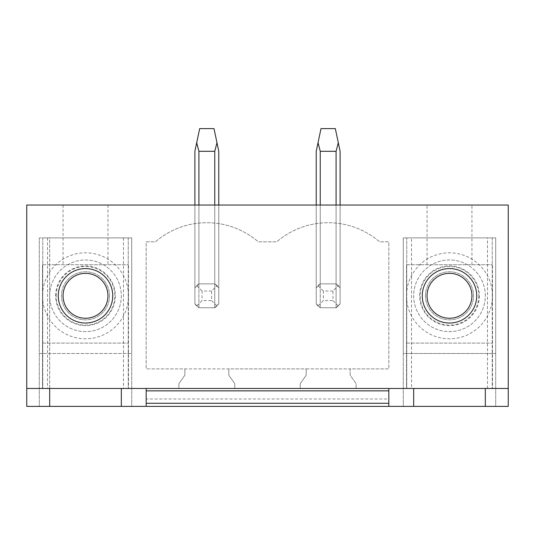 <?xml version="1.0" encoding="UTF-8"?>
<svg xmlns="http://www.w3.org/2000/svg" width="535" height="535" viewBox="0 0 535 535"><rect width="100%" height="100%" fill="white"/><g stroke="black" fill="none" stroke-linecap="round" stroke-linejoin="round"><path stroke-width="0.4" stroke-dasharray="2.67 2.01" d="M146.169 398.983L146.169 406.386L146.169 398.983L388.831 398.983L388.831 406.386L508.25 406.386L508.25 205.045L26.75 205.045L26.75 406.386L388.831 406.386L388.831 388.47L146.169 388.47L388.831 388.47L146.169 388.47L146.169 403.283L388.831 403.283L388.831 388.47L411.522 388.47L411.522 237.881L406.74 237.881L413.669 237.881L403.283 237.881L495.711 237.881L485.319 237.881L492.247 237.881L492.247 388.47L508.25 388.47M495.711 406.386L485.319 406.386L495.711 406.386L495.711 237.881L495.711 406.386M403.283 406.386L413.669 406.386L403.283 406.386L403.283 237.881L403.283 406.386M131.717 406.386L121.331 406.386L131.717 406.386L131.717 237.881L131.717 406.386M39.289 406.386L49.681 406.386L39.289 406.386L39.289 237.881L39.289 406.386M146.169 406.386L146.169 403.283M300.222 388.47L356.109 388.47L356.109 383.695L350.137 375.169L350.137 368.889L388.831 368.889L388.831 241.827L379.616 241.827A78.819 78.819 0 0 0 276.715 241.827A78.819 78.819 0 0 1 379.616 241.827L388.831 241.827L388.831 368.889L146.169 368.889L184.863 368.889L184.863 375.169L178.891 383.695L178.891 388.47L234.778 388.47L234.778 383.695L228.806 375.169L228.806 368.889L184.863 368.889L184.863 375.169L178.891 383.695L178.891 388.47L234.778 388.47L234.778 383.695L228.806 375.169L228.806 368.889L306.194 368.889L306.194 375.169L300.222 383.695L300.222 388.47L356.109 388.47L356.109 383.695L350.137 375.169L350.137 368.889L306.194 368.889L306.194 375.169L300.222 383.695L300.222 388.47M487.472 388.47L487.472 237.881L492.247 237.881L492.247 388.47L411.522 388.47M26.75 388.47L146.169 388.47M42.512 388.47L128.494 388.47L128.494 264.751L128.494 388.47L42.512 388.47L42.512 264.751L42.512 388.47M406.506 388.47L492.488 388.47L492.488 264.751L492.488 388.47L406.506 388.47L406.506 264.751L492.488 264.751L406.506 264.751L406.506 388.47M449.494 205.045L471.944 205.045L449.494 205.045M85.506 205.045L107.956 205.045L85.506 205.045M336.087 205.045L336.087 307.745L320.244 307.745L336.087 307.745L340.106 303.726L340.106 205.045L340.106 303.726L340.106 287.883L340.106 303.726L336.087 307.745L340.106 303.726A14.331 14.331 0 0 1 336.087 307.745L320.244 307.745L320.244 205.045L316.225 205.045L336.087 205.045L320.244 205.045L320.244 283.858L316.225 287.883A14.331 14.331 0 0 1 320.244 283.858L316.225 287.883L316.225 303.726L320.244 307.745A14.331 14.331 0 0 1 316.225 303.726L320.244 307.745L336.087 307.745L336.087 205.045L340.106 205.045L336.087 205.045L336.087 283.858A14.331 14.331 0 0 1 340.106 287.883L336.087 283.858L320.244 283.858L316.225 287.883L316.225 205.045L316.225 303.726L316.225 151.305L321 128.614L335.331 128.614L340.106 151.305L340.106 287.883L336.087 283.858L320.244 283.858L320.244 151.305L318.031 142.711M214.756 205.045L214.756 307.745L198.913 307.745L214.756 307.745L218.775 303.726L218.775 205.045L218.775 303.726L218.775 287.883L218.775 303.726L214.756 307.745L218.775 303.726A14.331 14.331 0 0 1 214.756 307.745L198.913 307.745L198.913 205.045L194.894 205.045L214.756 205.045L198.913 205.045L198.913 283.858L194.894 287.883A14.331 14.331 0 0 1 198.913 283.858L194.894 287.883L194.894 303.726L198.913 307.745A14.331 14.331 0 0 1 194.894 303.726L198.913 307.745L214.756 307.745L214.756 205.045L218.775 205.045L214.756 205.045L214.756 283.858A14.331 14.331 0 0 1 218.775 287.883L214.756 283.858L198.913 283.858L194.894 287.883L194.894 205.045L194.894 303.726L194.894 151.305L199.669 128.614L214 128.614L218.775 151.305L218.775 287.883L214.756 283.858L198.913 283.858L198.913 151.305L196.699 142.711M146.169 241.827L155.384 241.827A78.819 78.819 0 0 1 258.285 241.827L276.715 241.827L258.285 241.827A78.819 78.819 0 0 0 155.384 241.827L146.169 241.827L146.169 368.889L146.169 241.827M388.831 406.386L388.831 398.983M406.506 295.801A42.994 42.994 0 0 0 449.494 338.795A42.994 42.994 0 0 0 492.488 295.801A42.994 42.994 0 0 0 449.494 252.814A42.994 42.994 0 0 0 406.506 295.801M42.512 295.801A42.994 42.994 0 0 0 85.506 338.795A42.994 42.994 0 0 0 128.494 295.801A42.994 42.994 0 0 0 85.506 252.814A42.994 42.994 0 0 0 42.512 295.801M218.775 205.045L218.775 287.883L214.756 283.858L198.913 283.858L214.756 283.858L214.756 151.305L198.913 151.305M340.106 205.045L340.106 287.883L336.087 283.858L320.244 283.858L336.087 283.858L336.087 151.305L320.244 151.305M49.681 406.386L49.681 237.881L39.289 237.881L131.717 237.881L42.753 237.881L49.681 237.881L49.681 388.47M42.753 237.881L42.753 388.47L42.753 237.881M128.26 237.881L128.26 388.47L128.26 237.881M42.512 343.095L128.494 343.095L42.512 343.095M49.681 295.801A35.825 35.825 0 0 1 85.506 259.977A35.825 35.825 0 0 1 121.331 295.801A35.825 35.825 0 0 1 85.506 331.626A35.825 35.825 0 0 1 49.681 295.801A35.825 35.825 0 0 1 85.506 259.977A35.825 35.825 0 0 1 121.331 295.801A35.825 35.825 0 0 1 85.506 331.626A35.825 35.825 0 0 1 49.681 295.801M121.331 388.47L121.331 406.386M85.506 264.751L107.956 264.751L85.506 264.751M42.512 264.751L128.494 264.751L42.512 264.751M107.956 295.801A22.45 22.45 -0 0 0 85.506 273.352A22.45 22.45 -0 0 0 63.056 295.801A22.45 22.45 -0 0 0 85.506 318.251A22.45 22.45 -0 0 0 107.956 295.801M388.831 388.47L388.831 403.283M485.319 406.386L485.319 388.47M406.74 388.47L406.74 237.881L406.74 388.47M406.506 343.095L492.488 343.095L406.506 343.095M485.319 295.801A35.825 35.825 0 0 0 449.494 259.977A35.825 35.825 0 0 0 413.669 295.801A35.825 35.825 0 0 0 449.494 331.626A35.825 35.825 0 0 0 485.319 295.801A35.825 35.825 0 0 0 449.494 259.977A35.825 35.825 0 0 0 413.669 295.801A35.825 35.825 0 0 0 449.494 331.626A35.825 35.825 0 0 0 485.319 295.801M413.669 388.47L413.669 406.386M449.494 264.751L471.944 264.751L449.494 264.751M487.472 237.881L411.522 237.881M427.044 295.801A22.45 22.45 -0 0 0 449.494 318.251A22.45 22.45 -0 0 0 471.944 295.801A22.45 22.45 -0 0 0 449.494 273.352A22.45 22.45 -0 0 0 427.044 295.801M131.717 353.481L131.717 237.881L39.289 237.881L39.289 353.481L131.717 353.481L131.717 237.881L39.289 237.881L39.289 353.481L131.717 353.481M56.195 295.801A29.305 29.305 0 0 1 85.506 266.497A29.305 29.305 0 0 1 114.811 295.801A29.305 29.305 0 0 1 85.506 325.106A29.305 29.305 0 0 1 56.195 295.801M109.541 295.801A24.042 24.042 0 0 1 85.506 319.843A24.042 24.042 0 0 1 61.465 295.801A24.042 24.042 0 0 1 85.506 271.76A24.042 24.042 0 0 1 109.541 295.801A24.042 24.042 0 0 1 85.506 319.843A24.042 24.042 0 0 1 61.465 295.801A24.042 24.042 0 0 1 85.506 271.76A24.042 24.042 0 0 1 109.541 295.801M115.359 295.801A29.853 29.853 0 0 1 85.506 325.654A29.853 29.853 0 0 1 55.647 295.801A29.853 29.853 0 0 1 85.506 265.948A29.853 29.853 0 0 1 115.359 295.801M403.283 353.481L403.283 237.881L403.283 353.481L495.711 353.481L403.283 353.481M495.711 237.881L495.711 353.481L495.711 237.881L403.283 237.881L495.711 237.881M478.805 295.801A29.305 29.305 0 0 1 449.494 325.106A29.305 29.305 0 0 1 420.189 295.801A29.305 29.305 0 0 1 449.494 266.497A29.305 29.305 0 0 1 478.805 295.801M425.459 295.801A24.042 24.042 0 0 0 449.494 319.843A24.042 24.042 0 0 0 473.535 295.801A24.042 24.042 0 0 0 449.494 271.76A24.042 24.042 0 0 0 425.459 295.801A24.042 24.042 0 0 0 449.494 319.843A24.042 24.042 0 0 0 473.535 295.801A24.042 24.042 0 0 0 449.494 271.76A24.042 24.042 0 0 0 425.459 295.801M419.641 295.801A29.853 29.853 0 0 1 449.494 265.948A29.853 29.853 0 0 1 479.353 295.801A29.853 29.853 0 0 1 449.494 325.654A29.853 29.853 0 0 1 419.641 295.801M216.969 305.933L211.613 300.576L211.613 291.027L216.969 285.67M198.913 205.045L198.913 307.745L194.894 303.726L194.894 205.045M196.699 305.933L202.056 300.576L211.613 300.576M211.613 291.027L202.056 291.027L202.056 300.576M196.699 285.67L202.056 291.027M214.756 151.305L216.969 142.711M338.301 305.933L332.944 300.576L332.944 291.027L338.301 285.67M320.244 205.045L320.244 307.745L316.225 303.726L316.225 205.045M318.031 305.933L323.387 300.576L332.944 300.576M332.944 291.027L323.387 291.027L323.387 300.576M318.031 285.67L323.387 291.027M336.087 151.305L338.301 142.711M388.831 390.858L146.169 390.858M123.478 237.881L123.478 388.47M47.528 237.881L47.528 388.47M63.056 205.045L63.056 264.751M107.956 205.045L107.956 264.751M471.944 264.751L471.944 205.045M427.044 264.751L427.044 205.045"/><path stroke-width="0.8" d="M492.247 406.386L508.25 406.386L508.25 388.47L26.75 388.47L26.75 406.386L492.247 406.386M146.169 388.47L146.169 403.283L388.831 403.283L388.831 388.47M26.75 388.47L26.75 205.045L508.25 205.045L508.25 388.47M112.731 295.801A27.225 27.225 180 0 1 85.506 323.033A27.225 27.225 180 0 1 58.275 295.801A27.225 27.225 180 0 1 85.506 268.577A27.225 27.225 180 0 1 112.731 295.801M476.725 295.801A27.225 27.225 180 0 1 449.494 323.033A27.225 27.225 180 0 1 422.269 295.801A27.225 27.225 180 0 1 449.494 268.577A27.225 27.225 180 0 1 476.725 295.801M146.169 403.283L146.169 406.386M49.681 388.47L49.681 406.386M121.331 388.47L121.331 406.386M107.956 295.801A22.45 22.45 0 0 0 85.506 273.352A22.45 22.45 0 0 0 63.056 295.801A22.45 22.45 0 0 0 85.506 318.251A22.45 22.45 0 0 0 107.956 295.801M388.831 403.283L388.831 406.386M485.319 388.47L485.319 406.386M413.669 388.47L413.669 406.386M427.044 295.801A22.45 22.45 0 0 1 449.494 273.352A22.45 22.45 0 0 1 471.944 295.801A22.45 22.45 0 0 1 449.494 318.251A22.45 22.45 0 0 1 427.044 295.801M218.775 205.045L218.775 151.305L216.969 142.711L214.756 151.305L214.756 205.045M198.913 205.045L198.913 151.305L214.756 151.305M198.913 151.305L196.699 142.711L199.669 128.614L214 128.614L216.969 142.711M196.699 142.711L194.894 151.305L194.894 205.045M340.106 205.045L340.106 151.305L338.301 142.711L336.087 151.305L336.087 205.045M320.244 205.045L320.244 151.305L336.087 151.305M320.244 151.305L318.031 142.711L321 128.614L335.331 128.614L338.301 142.711M318.031 142.711L316.225 151.305L316.225 205.045M146.169 390.858L388.831 390.858"/></g></svg>
